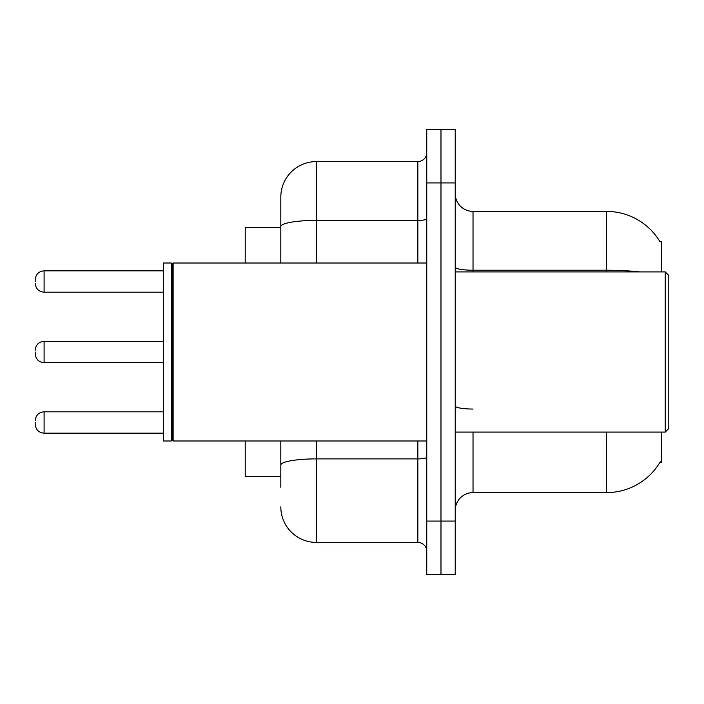 <?xml version="1.0" encoding="UTF-8"?>
<svg xmlns="http://www.w3.org/2000/svg" width="704" height="704" viewBox="0 0 704 704"><rect width="100%" height="100%" fill="white"/><g stroke="black" fill="none" stroke-linecap="round" stroke-linejoin="round"><path stroke-width="1.06" d="M661.681 432.089L661.681 462.343L659.93 462.343L660.246 461.815A62.295 62.295 0 0 1 606.505 492.606L473.026 492.606A17.794 17.794 0 0 0 455.224 510.4M661.681 271.911L661.681 241.657L660.062 241.877A62.295 62.295 0 0 0 606.505 211.394L473.026 211.394A17.794 17.794 0 0 1 455.224 193.6A17.794 17.794 0 0 0 473.026 211.394L473.026 271.911M245.212 476.582L280.808 476.582L245.212 476.582L245.212 440.986M280.808 260.858L280.808 216.735L280.808 227.418L245.212 227.418L245.212 263.014M440.986 521.074L440.986 574.473L455.224 574.473L455.224 521.074L440.986 521.074L440.986 574.473L426.747 574.473L426.747 521.074L440.986 521.074L440.986 182.926L440.986 521.074M426.747 521.074L426.747 129.527L440.986 129.527L440.986 182.926L440.986 129.527L455.224 129.527L455.224 521.074M280.808 487.265L280.808 440.986L280.808 487.265M316.404 440.986L316.404 542.432L417.85 542.432A8.897 8.897 0 0 1 426.747 551.338A8.897 8.897 0 0 0 417.85 542.432L417.85 440.986M280.808 263.014L280.808 197.155A35.596 35.596 0 0 1 316.404 161.568L417.85 161.568A8.897 8.897 0 0 0 426.747 152.662M280.808 197.155L280.808 216.735M316.404 542.432A35.596 35.596 0 0 1 280.808 506.845M35.2 422.479L35.2 424.257L35.2 422.479M35.2 352L35.2 353.778L35.2 352M35.2 281.521L35.2 279.743L35.2 281.521M665.245 271.911L668.8 275.466L668.8 428.534L665.245 432.089L665.245 271.911L455.224 271.911M173.131 440.986L172.242 440.097L172.242 263.903L173.131 263.014L173.131 440.986L426.747 440.986M171.354 440.986L163.346 440.986L163.346 263.014L171.354 263.014L171.354 440.986L172.242 440.097M473.026 432.089L473.026 492.606M606.505 492.606L606.505 432.089M660.062 241.877A62.295 62.295 0 0 0 606.505 211.394L606.505 270.23L473.026 270.23A17.794 3.089 0 0 1 455.224 267.133M639.883 271.911A62.295 10.815 180 0 0 606.505 270.23L606.505 271.911M455.224 182.926L426.747 182.926M473.026 409.05A17.794 3.089 -0 0 1 455.224 405.962M426.747 457.336A8.897 1.549 0 0 1 417.85 458.885L316.404 458.885A35.596 6.178 180 0 0 280.808 465.062M316.404 161.568L316.404 220.396L417.85 220.396L417.85 161.568M280.808 226.574A35.596 6.178 180 0 1 316.404 220.396L316.404 263.014M417.85 263.014L417.85 220.396A8.897 1.549 0 0 0 426.747 218.847M35.2 420.702C35.781 415.246 38.746 412.28 44.097 411.805L44.097 433.154L163.346 433.154M163.346 341.326L44.097 341.326L44.097 362.674C38.746 362.199 35.781 359.234 35.2 353.778M163.346 270.846L44.097 270.846L44.097 292.195C38.746 291.72 35.781 288.754 35.2 283.298M44.097 411.805L163.346 411.805M44.097 433.154C38.746 432.678 35.781 429.713 35.2 424.257M44.097 362.674L163.346 362.674M44.097 341.326C38.746 341.801 35.781 344.766 35.2 350.222M44.097 292.195L163.346 292.195M44.097 270.846C38.746 271.322 35.781 274.287 35.2 279.743M455.224 432.089L665.245 432.089M172.242 263.903L171.354 263.014M173.131 263.014L426.747 263.014"/></g></svg>
